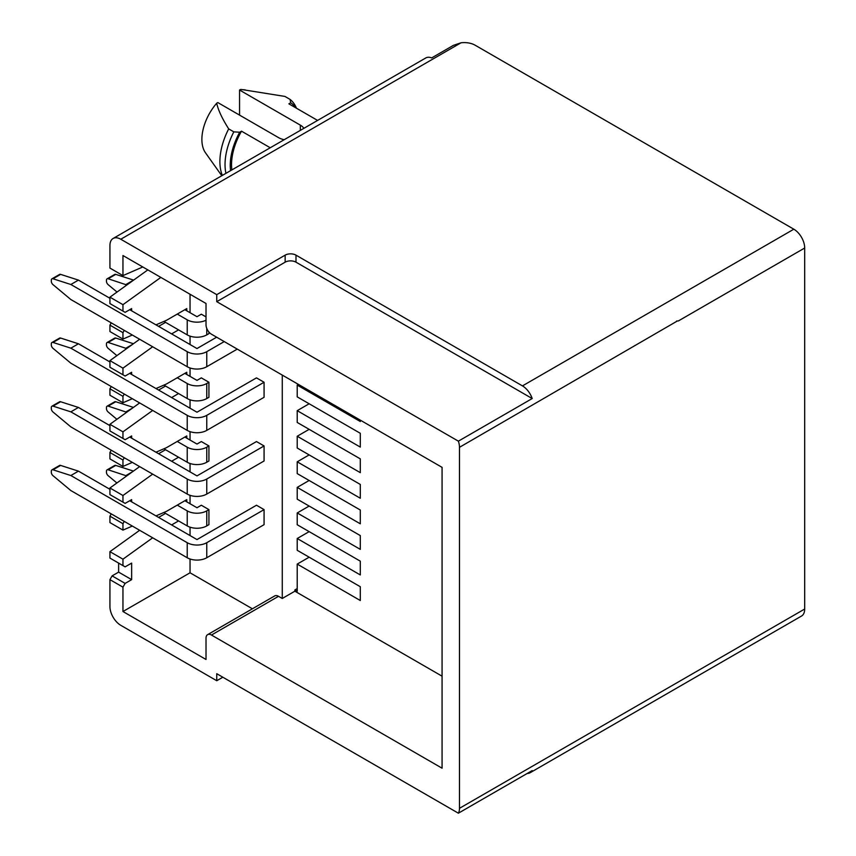 <?xml version="1.0" encoding="UTF-8"?>
<svg xmlns="http://www.w3.org/2000/svg" width="856" height="856" viewBox="0 0 856 856"><rect width="100%" height="100%" fill="white"/><g stroke="black" fill="none" stroke-linecap="round" stroke-linejoin="round"><path stroke-width="1.28" d="M522.449 385.895L295.994 255.152A7.672 4.43 0 0 0 285.144 255.152L285.144 262.171A7.672 4.43 180 0 1 295.994 262.171L532.197 398.543A15.354 8.86 60 0 0 522.449 385.895L793.833 229.205A15.354 8.86 60 0 1 804.693 248.015L804.693 609.023A15.354 8.86 60 0 1 801.505 616.053L530.121 772.733A15.354 8.86 60 0 1 527.221 773.45M285.144 262.171L216.75 301.665L458.377 441.161L532.197 398.543M216.75 301.665L216.75 294.646L285.144 255.152M442.07 676.187L294.871 591.196L294.871 589.945L297.214 591.293L297.214 564.093L360.301 600.516L360.301 586.724L297.214 550.301L297.214 538.52L309.155 531.63M360.301 420.135L360.301 421.516L297.214 385.093L297.214 396.874L360.301 433.297L360.301 447.089L297.214 410.666L297.214 422.447L360.301 458.87L360.301 472.662L297.214 436.239L297.214 448.02L360.301 484.443L360.301 498.235L297.214 461.812L297.214 473.593L360.301 510.016L360.301 523.808L297.214 487.385L297.214 499.166L360.301 535.589L360.301 549.37L297.214 512.947L297.214 524.739L360.301 561.162L360.301 574.943L297.214 538.52M297.214 512.947L309.155 506.057M297.214 487.385L309.155 480.484M297.214 461.812L309.155 454.911M297.214 436.239L309.155 429.348M297.214 410.666L309.155 403.775M297.214 385.093L298.412 384.408M294.871 589.945L297.214 588.596M297.214 564.093L309.155 557.202M142.781 266.976L122.954 275.6L122.954 255.527L206.018 303.484L206.018 324.799A7.672 4.43 -120 0 0 211.453 334.204L442.07 467.355L442.07 768.196L211.453 635.034A7.672 4.43 -120 0 0 207.612 634.66A7.672 4.43 -120 0 0 206.018 638.169L206.018 659.484L122.954 611.526L190.043 572.792L252.402 608.798M294.871 591.196L282.277 598.472L282.277 375.099M207.612 634.66L274.701 595.926A7.672 4.43 60 0 1 278.532 596.311L282.277 598.472M126.699 475.925L108.156 469.805A3.071 1.776 -120 0 0 107.096 469.858A3.071 1.776 -120 0 0 106.454 471.271L106.454 472.266A3.071 1.776 -120 0 0 108.156 475.69L116.898 482.977M177.256 505.126L187.218 510.872A13.814 7.982 0 0 0 206.756 510.872L208.928 509.62L208.928 524.664L206.756 525.916A13.814 7.982 180 0 1 187.218 525.916L163.924 512.466M208.928 509.62L201.331 505.233L196.987 507.736L184.853 500.739M125.993 475.529L132.38 471.838M107.096 469.858L114.693 465.471A3.071 1.776 60 0 1 115.753 465.418L133.429 471.089M126.699 412.25L108.156 406.129A3.071 1.776 -120 0 0 107.096 406.183A3.071 1.776 -120 0 0 106.454 407.595L106.454 408.58A3.071 1.776 -120 0 0 108.156 412.014L116.898 419.301M177.256 441.439L187.218 447.196A13.814 7.982 0 0 0 206.756 447.196L208.928 445.944L208.928 460.977L206.756 462.24A13.814 7.982 180 0 1 187.218 462.24L163.924 448.779M208.928 445.944L201.331 441.557L196.987 444.061L184.853 437.052M125.993 411.843L132.38 408.162M107.096 406.183L114.693 401.796A3.071 1.776 60 0 1 115.753 401.742L133.429 407.403M126.699 348.574L108.156 342.443A3.071 1.776 -120 0 0 107.096 342.507A3.071 1.776 -120 0 0 106.454 343.909L106.454 344.904A3.071 1.776 -120 0 0 108.156 348.339L116.898 355.625M177.256 377.764L187.218 383.52A13.814 7.982 0 0 0 206.756 383.52L208.928 382.258L208.928 397.302L206.756 398.554A13.814 7.982 180 0 1 187.218 398.554L163.924 385.104M208.928 382.258L201.331 377.87L196.987 380.385L184.853 373.377M125.993 348.167L132.38 344.487M107.096 342.507L114.693 338.12A3.071 1.776 60 0 1 115.753 338.056L133.429 343.727M126.849 284.984L108.156 278.767A3.071 1.776 -120 0 0 107.096 278.831A3.071 1.776 -120 0 0 106.454 280.233L106.454 281.228A3.071 1.776 -120 0 0 108.156 284.652L117.026 292.057M208.928 332.032L208.928 333.626L206.756 334.878A13.814 7.982 180 0 1 187.218 334.878L163.924 321.428M177.256 314.088L187.218 319.834A13.814 7.982 0 0 0 206.018 320.23M206.018 316.902L201.331 314.195L196.987 316.699L184.853 309.701M107.096 278.831L114.693 274.444A3.071 1.776 60 0 1 115.753 274.38L133.6 280.105L125.993 284.492M264.076 509.62L264.076 524.664L206.756 557.748A13.814 7.982 180 0 1 187.218 557.748L187.218 542.704A13.814 7.982 0 0 0 206.756 542.704L264.076 509.62L256.479 505.233L196.987 539.58L129.716 500.728M187.218 557.748L70.855 490.563L53.008 475.69A3.071 1.776 -120 0 1 51.307 472.266L51.307 471.271A3.071 1.776 -120 0 1 51.949 469.858L59.546 465.471A3.071 1.776 60 0 1 60.605 465.418L78.452 471.142L109.932 489.311M187.218 542.704L70.855 475.529L53.008 469.805A3.071 1.776 -120 0 0 51.949 469.858M70.855 475.529L78.452 471.142M264.076 445.944L264.076 460.977L206.756 494.073A13.814 7.982 180 0 1 187.218 494.073L187.218 479.028A13.814 7.982 0 0 0 206.756 479.028L264.076 445.944L256.479 441.557L196.987 475.893L129.716 437.052M187.218 494.073L70.855 426.887L53.008 412.014A3.071 1.776 -120 0 1 51.307 408.58L51.307 407.595A3.071 1.776 -120 0 1 51.949 406.183L59.546 401.796A3.071 1.776 60 0 1 60.605 401.742L78.452 407.456L109.932 425.635M187.218 479.028L70.855 411.843L53.008 406.129A3.071 1.776 -120 0 0 51.949 406.183M70.855 411.843L78.452 407.456M264.076 382.258L264.076 397.302L206.756 430.397A13.814 7.982 180 0 1 187.218 430.397L187.218 415.353A13.814 7.982 0 0 0 206.756 415.353L264.076 382.258L256.479 377.87L196.987 412.218L129.716 373.377M187.218 430.397L70.855 363.212L53.008 348.339A3.071 1.776 -120 0 1 51.307 344.904L51.307 343.909A3.071 1.776 -120 0 1 51.949 342.507L59.546 338.12A3.071 1.776 60 0 1 60.605 338.056L78.452 343.78L109.932 361.96M187.218 415.353L70.855 348.167L53.008 342.443A3.071 1.776 -120 0 0 51.949 342.507M70.855 348.167L78.452 343.78M237.262 349.109L206.756 366.721A13.814 7.982 180 0 1 187.218 366.721L187.218 351.677A13.814 7.982 0 0 0 206.756 351.677L224.24 341.587M187.218 366.721L70.855 299.536L53.008 284.652A3.071 1.776 -120 0 1 51.307 281.228L51.307 280.233A3.071 1.776 -120 0 1 51.949 278.831L59.546 274.444A3.071 1.776 60 0 1 60.605 274.38L78.452 280.105L109.932 298.284M187.218 351.677L70.855 284.492L53.008 278.767A3.071 1.776 -120 0 0 51.949 278.831M70.855 284.492L78.452 280.105M216.643 337.2L196.987 348.542L129.716 309.701M190.043 294.261L190.043 312.697M190.043 336.13L190.043 344.529M190.043 367.973L190.043 376.373M190.043 399.816L190.043 408.205M190.043 431.649L190.043 440.048M190.043 463.492L190.043 471.891M190.043 495.324L190.043 503.724M190.043 527.168L190.043 535.567M190.043 559.011L190.043 572.792M152.678 537.803L122.954 559.182L109.932 551.671L109.932 558.08L125.126 566.854L131.642 563.098L131.642 579.64L125.126 583.407L122.954 587.163L109.932 579.64L109.932 606.508A15.354 8.86 -120 0 0 120.782 625.319L216.75 680.723L216.75 673.704L458.377 813.2A15.354 8.86 -120 0 0 459.479 808.321L459.479 447.314A15.354 8.86 -120 0 0 458.377 441.161M139.656 530.292L109.932 551.671M178.562 520.919L171.617 524.921M165.54 513.397L158.595 517.409M155.963 515.89L166.374 511.406L186.779 499.626L186.779 501.851M124.27 521.411L122.954 523.69L109.932 516.168L109.932 522.588L122.954 530.11L132.338 526.066M111.248 513.889L109.932 516.168M152.678 474.128L122.954 495.506L122.954 502.13L125.126 503.382L131.642 499.626L131.642 501.841M122.954 502.13L109.932 494.608L109.932 487.995L139.656 466.606M122.954 495.506L109.932 487.995M178.562 457.232L171.617 461.245M165.54 449.721L158.595 453.734M155.963 452.214L166.374 447.731L186.779 435.939L186.779 438.165M124.27 457.735L122.954 460.014L122.954 466.424L132.338 462.39M122.954 466.424L109.932 458.912L109.932 452.492L111.248 450.213M122.954 460.014L109.932 452.492M152.678 410.452L122.954 431.831L122.954 438.454L125.126 439.706L131.642 435.939L131.642 438.165M122.954 438.454L109.932 430.932L109.932 424.309L139.656 402.93M122.954 431.831L109.932 424.309M178.562 393.557L171.617 397.569M165.54 386.045L158.595 390.047M155.963 388.538L166.374 384.044L186.779 372.264L186.779 374.489M124.27 394.049L122.954 396.328L122.954 402.748L132.338 398.703M122.954 402.748L109.932 395.226L109.932 388.817L111.248 386.538M122.954 396.328L109.932 388.817M152.678 346.776L122.954 368.155L122.954 374.768L125.126 376.03L131.642 372.264L131.642 374.489M122.954 374.768L109.932 367.256L109.932 360.633L139.656 339.254M122.954 368.155L109.932 360.633M178.562 329.881L171.617 333.894M165.54 322.359L158.595 326.371M155.963 324.852L166.374 320.369L186.779 308.588L186.779 310.814M124.27 330.373L122.954 332.652L122.954 339.072L132.338 335.028M122.954 339.072L109.932 331.55L109.932 325.141L111.248 322.851M122.954 332.652L109.932 325.141M160.842 277.408L122.954 304.672L122.954 311.092L125.126 312.344L131.642 308.588L131.642 310.814M122.954 311.092L109.932 303.58L109.932 297.16L147.821 269.886M122.954 304.672L109.932 297.16M122.954 275.6L109.932 268.078L109.932 245.501A15.354 8.86 -120 0 1 113.11 238.482L425.753 57.973A15.354 8.86 60 0 1 431.692 57.898L453.402 45.357L461.031 42.8A15.354 8.86 0 0 1 475.112 45.197L793.833 229.205M221.79 175.737L205.504 152.817A37.771 21.807 -60 0 1 216.696 103.234C218.162 110.017 222.153 118.567 228.691 128.892L233.827 131.856A52.195 30.131 120 0 0 225.931 173.34M222.335 175.416A52.195 30.131 -60 0 1 228.691 128.892M233.827 131.856L239.701 132.231A49.434 28.537 120 0 0 230.574 170.654M289.114 103.972A47.594 27.478 120 0 0 288.996 103.908A47.594 27.478 120 0 0 288.879 103.833L317.597 120.418L288.996 103.908M239.701 132.231L241.52 131.182A47.594 27.478 120 0 0 231.89 169.895M295.684 107.77A49.434 28.537 120 0 0 290.698 102.784L288.879 103.833M296.454 108.209A52.195 30.131 120 0 0 290.056 99.392L290.698 102.784M245.148 89.869L240.472 89.506A37.771 21.807 -60 0 1 242.013 89.57L284.92 96.428L290.056 99.392M239.552 115.111L239.552 90.041L300.338 125.137L300.338 130.38M216.696 103.234L217.831 102.57L278.628 137.666A15.354 8.86 0 0 0 284.171 139.721M303.891 128.336A15.354 8.86 0 0 0 300.338 125.137M241.52 131.182L270.239 147.756M239.552 90.041L240.472 89.506M216.75 294.646L120.782 239.241A15.354 8.86 -120 0 0 113.11 238.482M676.561 321.064L678.38 320.936L676.561 321.064M458.377 813.2L532.197 770.582A15.354 8.86 60 0 1 530.121 772.733M216.75 680.723L222.828 677.214M131.642 579.64L118.62 572.129L112.104 575.885L125.126 583.407M112.104 575.885L109.932 579.64M118.62 572.129L118.62 563.098M122.954 587.163L122.954 611.526M122.954 523.69L122.954 530.11M122.954 559.182L122.954 565.602M295.994 255.152L295.994 262.171M278.532 596.311L211.453 635.034M187.218 525.916L187.218 510.872M206.756 525.916L206.756 510.872M108.156 469.805L115.753 465.418M187.218 462.24L187.218 447.196M206.756 462.24L206.756 447.196M108.156 406.129L115.753 401.742M187.218 398.554L187.218 383.52M206.756 398.554L206.756 383.52M108.156 342.443L115.753 338.056M187.218 334.878L187.218 319.834M206.756 334.878L206.756 328.383M108.156 278.767L115.753 274.38M206.756 557.748L206.756 542.704M53.008 469.805L60.605 465.418M206.756 494.073L206.756 479.028M53.008 406.129L60.605 401.742M206.756 430.397L206.756 415.353M53.008 342.443L60.605 338.056M206.756 366.721L206.756 351.677M53.008 278.767L60.605 274.38M120.782 239.241L461.031 42.8M676.593 321.428L459.479 447.314M804.693 609.023L459.479 808.321M678.38 320.936L804.693 248.015"/></g></svg>
